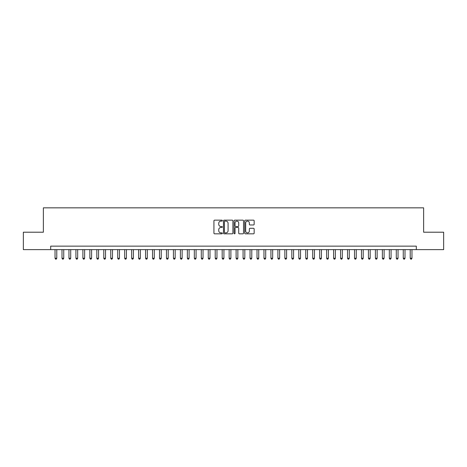 <?xml version="1.0" encoding="UTF-8"?>
<svg xmlns="http://www.w3.org/2000/svg" width="467" height="467" viewBox="0 0 467 467"><rect width="100%" height="100%" fill="white"/><g stroke="black" fill="none" stroke-linecap="round" stroke-linejoin="round"><path stroke-width="0.7" d="M222.356 220.628A0.479 0.479 0 0 0 221.878 220.15L214.616 220.15A0.683 0.683 0 0 0 213.933 220.838L213.933 233.138A0.683 0.683 0 0 0 214.616 233.827L221.878 233.827A0.479 0.479 0 0 0 222.356 233.348A0.479 0.479 0 0 0 221.878 232.87L220.938 232.87A2.189 2.189 0 0 1 218.749 230.68L218.749 229.653A2.189 2.189 0 0 1 220.938 227.464L221.878 227.464A0.479 0.479 0 0 0 222.356 226.991A0.479 0.479 0 0 0 221.878 226.513L220.938 226.513A2.189 2.189 0 0 1 218.749 224.323L218.749 223.296A2.189 2.189 0 0 1 220.938 221.107L221.878 221.107A0.479 0.479 0 0 0 222.356 220.628M253.476 224.971A0.683 0.683 0 0 0 254.159 224.288L254.159 220.838A0.683 0.683 0 0 0 253.476 220.15L245.414 220.15A0.683 0.683 0 0 0 244.726 220.838L244.726 233.138A0.683 0.683 0 0 0 245.414 233.827L253.476 233.827A0.683 0.683 0 0 0 254.159 233.138L254.159 228.97A0.683 0.683 0 0 0 253.476 228.287L250.026 228.287A0.683 0.683 0 0 0 249.343 228.97L249.343 231.037A1.827 1.827 0 0 1 247.516 232.87A1.827 1.827 0 0 1 245.683 231.037L245.683 222.94A1.827 1.827 0 0 1 247.516 221.107A1.827 1.827 0 0 1 249.343 222.94L249.343 224.288A0.683 0.683 0 0 0 250.026 224.971L253.476 224.971M50.687 249.623L23.35 249.623L23.35 232.21L43.373 232.21L43.373 207.838L423.627 207.838L423.627 232.21L443.65 232.21L443.65 249.623L416.313 249.623L416.313 246.138L50.687 246.138L50.687 249.623L416.313 249.623M232.905 220.838A0.683 0.683 0 0 0 232.216 220.15L224.154 220.15A0.683 0.683 0 0 0 223.465 220.838L223.465 233.138A0.683 0.683 0 0 0 224.154 233.827L232.216 233.827A0.683 0.683 0 0 0 232.905 233.138L232.905 220.838M234.784 220.15L242.846 220.15A0.683 0.683 0 0 1 243.535 220.838L243.535 233.138A0.683 0.683 0 0 1 242.846 233.827L239.396 233.827A0.683 0.683 0 0 1 238.713 233.138L238.713 228.153A0.683 0.683 0 0 0 238.03 227.464L235.742 227.464A0.683 0.683 0 0 0 235.053 228.153L235.053 233.348A0.479 0.479 0 0 1 234.574 233.827A0.479 0.479 0 0 1 234.095 233.348L234.095 220.838A0.683 0.683 0 0 1 234.784 220.15M224.901 221.107A0.479 0.479 0 0 0 224.423 221.586L224.423 232.391A0.479 0.479 0 0 0 224.901 232.87L225.894 232.87A2.189 2.189 0 0 0 228.083 230.68L228.083 223.296A2.189 2.189 0 0 0 225.894 221.107L224.901 221.107M238.713 222.975A1.827 1.827 0 0 0 236.886 221.142A1.827 1.827 0 0 0 235.053 222.975L235.053 225.824A0.683 0.683 0 0 0 235.742 226.513L238.03 226.513A0.683 0.683 0 0 0 238.713 225.824L238.713 222.975M55.036 249.623L55.036 258.257L56.781 258.257L56.781 249.623M56.781 258.257L56.256 259.162L55.561 259.162L55.036 258.257M62 249.623L62 258.257L63.745 258.257L63.745 249.623M63.745 258.257L63.22 259.162L62.525 259.162L62 258.257M68.964 249.623L68.964 258.257L70.71 258.257L70.71 249.623M70.71 258.257L70.184 259.162L69.49 259.162L68.964 258.257M75.928 249.623L75.928 258.257L77.674 258.257L77.674 249.623M77.674 258.257L77.148 259.162L76.454 259.162L75.928 258.257M82.892 249.623L82.892 258.257L84.638 258.257L84.638 249.623M84.638 258.257L84.113 259.162L83.418 259.162L82.892 258.257M89.862 249.623L89.862 258.257L91.602 258.257L91.602 249.623M91.602 258.257L91.077 259.162L90.382 259.162L89.862 258.257M96.827 249.623L96.827 258.257L98.566 258.257L98.566 249.623M98.566 258.257L98.041 259.162L97.346 259.162L96.827 258.257M103.791 249.623L103.791 258.257L105.53 258.257L105.53 249.623M105.53 258.257L105.005 259.162L104.31 259.162L103.791 258.257M110.755 249.623L110.755 258.257L112.494 258.257L112.494 249.623M112.494 258.257L111.969 259.162L111.274 259.162L110.755 258.257M117.719 249.623L117.719 258.257L119.459 258.257L119.459 249.623M119.459 258.257L118.933 259.162L118.239 259.162L117.719 258.257M124.683 249.623L124.683 258.257L126.423 258.257L126.423 249.623M126.423 258.257L125.903 259.162L125.203 259.162L124.683 258.257M131.647 249.623L131.647 258.257L133.387 258.257L133.387 249.623M133.387 258.257L132.867 259.162L132.167 259.162L131.647 258.257M138.611 249.623L138.611 258.257L140.351 258.257L140.351 249.623M140.351 258.257L139.831 259.162L139.131 259.162L138.611 258.257M145.576 249.623L145.576 258.257L147.315 258.257L147.315 249.623M147.315 258.257L146.796 259.162L146.095 259.162L145.576 258.257M152.54 249.623L152.54 258.257L154.279 258.257L154.279 249.623M154.279 258.257L153.76 259.162L153.059 259.162L152.54 258.257M159.504 249.623L159.504 258.257L161.243 258.257L161.243 249.623M161.243 258.257L160.724 259.162L160.023 259.162L159.504 258.257M166.468 249.623L166.468 258.257L168.208 258.257L168.208 249.623M168.208 258.257L167.688 259.162L166.988 259.162L166.468 258.257M173.432 249.623L173.432 258.257L175.172 258.257L175.172 249.623M175.172 258.257L174.652 259.162L173.958 259.162L173.432 258.257M180.396 249.623L180.396 258.257L182.136 258.257L182.136 249.623M182.136 258.257L181.616 259.162L180.922 259.162L180.396 258.257M187.36 249.623L187.36 258.257L189.1 258.257L189.1 249.623M189.1 258.257L188.58 259.162L187.886 259.162L187.36 258.257M194.325 249.623L194.325 258.257L196.064 258.257L196.064 249.623M196.064 258.257L195.545 259.162L194.85 259.162L194.325 258.257M201.289 249.623L201.289 258.257L203.028 258.257L203.028 249.623M203.028 258.257L202.509 259.162L201.814 259.162L201.289 258.257M208.253 249.623L208.253 258.257L209.992 258.257L209.992 249.623M209.992 258.257L209.473 259.162L208.778 259.162L208.253 258.257M215.217 249.623L215.217 258.257L216.962 258.257L216.962 249.623M216.962 258.257L216.437 259.162L215.742 259.162L215.217 258.257M222.181 249.623L222.181 258.257L223.927 258.257L223.927 249.623M223.927 258.257L223.401 259.162L222.706 259.162L222.181 258.257M229.145 249.623L229.145 258.257L230.891 258.257L230.891 249.623M230.891 258.257L230.365 259.162L229.671 259.162L229.145 258.257M236.109 249.623L236.109 258.257L237.855 258.257L237.855 249.623M237.855 258.257L237.329 259.162L236.635 259.162L236.109 258.257M243.073 249.623L243.073 258.257L244.819 258.257L244.819 249.623M244.819 258.257L244.294 259.162L243.599 259.162L243.073 258.257M250.038 249.623L250.038 258.257L251.783 258.257L251.783 249.623M251.783 258.257L251.258 259.162L250.563 259.162L250.038 258.257M257.008 249.623L257.008 258.257L258.747 258.257L258.747 249.623M258.747 258.257L258.222 259.162L257.527 259.162L257.008 258.257M263.972 249.623L263.972 258.257L265.711 258.257L265.711 249.623M265.711 258.257L265.186 259.162L264.491 259.162L263.972 258.257M270.936 249.623L270.936 258.257L272.675 258.257L272.675 249.623M272.675 258.257L272.15 259.162L271.455 259.162L270.936 258.257M277.9 249.623L277.9 258.257L279.64 258.257L279.64 249.623M279.64 258.257L279.114 259.162L278.42 259.162L277.9 258.257M284.864 249.623L284.864 258.257L286.604 258.257L286.604 249.623M286.604 258.257L286.078 259.162L285.384 259.162L284.864 258.257M291.828 249.623L291.828 258.257L293.568 258.257L293.568 249.623M293.568 258.257L293.043 259.162L292.348 259.162L291.828 258.257M298.792 249.623L298.792 258.257L300.532 258.257L300.532 249.623M300.532 258.257L300.012 259.162L299.312 259.162L298.792 258.257M305.757 249.623L305.757 258.257L307.496 258.257L307.496 249.623M307.496 258.257L306.977 259.162L306.276 259.162L305.757 258.257M312.721 249.623L312.721 258.257L314.46 258.257L314.46 249.623M314.46 258.257L313.941 259.162L313.24 259.162L312.721 258.257M319.685 249.623L319.685 258.257L321.424 258.257L321.424 249.623M321.424 258.257L320.905 259.162L320.204 259.162L319.685 258.257M326.649 249.623L326.649 258.257L328.389 258.257L328.389 249.623M328.389 258.257L327.869 259.162L327.169 259.162L326.649 258.257M333.613 249.623L333.613 258.257L335.353 258.257L335.353 249.623M335.353 258.257L334.833 259.162L334.133 259.162L333.613 258.257M340.577 249.623L340.577 258.257L342.317 258.257L342.317 249.623M342.317 258.257L341.797 259.162L341.097 259.162L340.577 258.257M347.541 249.623L347.541 258.257L349.281 258.257L349.281 249.623M349.281 258.257L348.761 259.162L348.067 259.162L347.541 258.257M354.506 249.623L354.506 258.257L356.245 258.257L356.245 249.623M356.245 258.257L355.726 259.162L355.031 259.162L354.506 258.257M361.47 249.623L361.47 258.257L363.209 258.257L363.209 249.623M363.209 258.257L362.69 259.162L361.995 259.162L361.47 258.257M368.434 249.623L368.434 258.257L370.173 258.257L370.173 249.623M370.173 258.257L369.654 259.162L368.959 259.162L368.434 258.257M375.398 249.623L375.398 258.257L377.138 258.257L377.138 249.623M377.138 258.257L376.618 259.162L375.923 259.162L375.398 258.257M382.362 249.623L382.362 258.257L384.108 258.257L384.108 249.623M384.108 258.257L383.582 259.162L382.887 259.162L382.362 258.257M389.326 249.623L389.326 258.257L391.072 258.257L391.072 249.623M391.072 258.257L390.546 259.162L389.852 259.162L389.326 258.257M396.29 249.623L396.29 258.257L398.036 258.257L398.036 249.623M398.036 258.257L397.51 259.162L396.816 259.162L396.29 258.257M403.254 249.623L403.254 258.257L405 258.257L405 249.623M405 258.257L404.475 259.162L403.78 259.162L403.254 258.257M410.219 249.623L410.219 258.257L411.964 258.257L411.964 249.623M411.964 258.257L411.439 259.162L410.744 259.162L410.219 258.257"/></g></svg>
